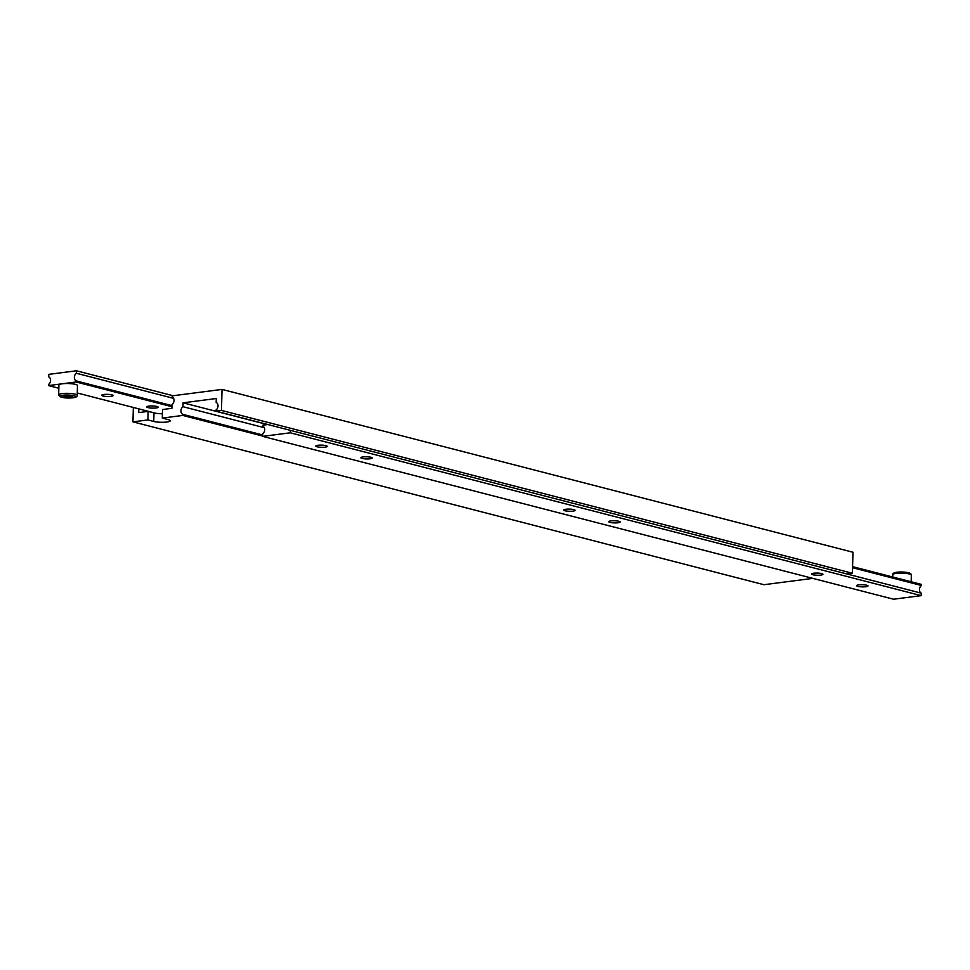 <?xml version="1.0" encoding="UTF-8"?>
<svg xmlns="http://www.w3.org/2000/svg" width="970" height="970" viewBox="0 0 970 970"><rect width="100%" height="100%" fill="white"/><g stroke="black" fill="none" stroke-linecap="round" stroke-linejoin="round"><path stroke-width="1.45" d="M865.919 586.729A5.711 1.079 -178.5 0 0 868.017 585.941A5.711 1.079 -178.5 0 0 864.767 584.886A5.711 1.079 -178.5 0 0 858.705 584.861A5.711 1.079 -178.5 0 0 856.607 585.65A5.711 1.079 -178.5 0 0 859.844 586.704A5.711 1.079 -178.5 0 0 865.919 586.729M820.85 575.089A5.711 1.079 -178.5 0 0 822.948 574.313A5.711 1.079 -178.5 0 0 819.711 573.246A5.711 1.079 -178.5 0 0 813.636 573.234A5.711 1.079 -178.5 0 0 811.538 574.01A5.711 1.079 -178.5 0 0 814.776 575.077A5.711 1.079 -178.5 0 0 820.85 575.089M618.048 522.757A5.711 1.079 -178.5 0 0 620.145 521.969A5.711 1.079 -178.5 0 0 616.908 520.914A5.711 1.079 -178.5 0 0 610.833 520.89A5.711 1.079 -178.5 0 0 608.736 521.678A5.711 1.079 -178.5 0 0 611.973 522.745A5.711 1.079 -178.5 0 0 618.048 522.757M572.979 511.129A5.711 1.079 -178.5 0 0 575.077 510.341A5.711 1.079 -178.5 0 0 571.839 509.274A5.711 1.079 -178.5 0 0 565.765 509.262A5.711 1.079 -178.5 0 0 563.667 510.05A5.711 1.079 -178.5 0 0 566.904 511.105A5.711 1.079 -178.5 0 0 572.979 511.129M370.176 458.786A5.711 1.079 -178.5 0 0 372.274 457.998A5.711 1.079 -178.5 0 0 369.036 456.943A5.711 1.079 -178.5 0 0 362.962 456.918A5.711 1.079 -178.5 0 0 360.864 457.707A5.711 1.079 -178.5 0 0 364.102 458.774A5.711 1.079 -178.5 0 0 370.176 458.786M325.108 447.158A5.711 1.079 -178.5 0 0 327.205 446.37A5.711 1.079 -178.5 0 0 323.968 445.303A5.711 1.079 -178.5 0 0 317.893 445.291A5.711 1.079 -178.5 0 0 315.796 446.079A5.711 1.079 -178.5 0 0 319.045 447.134A5.711 1.079 -178.5 0 0 325.108 447.158M852.557 567.729L921.476 585.516L921.5 584.425L852.581 566.65M290.333 430.34L290.26 432.802L262.603 436.379L262.676 433.893A4.28 3.249 -75.5 0 0 264.713 429.819A4.28 3.249 -75.5 0 0 262.87 426.254L262.894 425.175L267.829 424.533M921.476 585.516A4.28 3.249 -75.5 0 0 919.439 589.578A4.28 3.249 -75.5 0 0 921.27 593.155L846.931 573.973M921.27 593.155L921.209 595.641L290.26 432.802M921.209 595.641L893.552 599.217L262.603 436.379M222.021 389.406L852.969 552.245L852.412 573.258L846.883 573.973L215.946 411.134L215.97 410.055A4.28 3.249 -75.5 0 0 218.007 405.981A4.28 3.249 -75.5 0 0 216.164 402.417L216.274 398.524L183.075 402.817L182.978 406.709A4.28 3.249 -75.5 0 0 180.941 410.783A4.28 3.249 -75.5 0 0 182.784 414.348L182.748 415.427L162.281 418.082L162.511 409.534L171.908 408.321L172.005 404.575A4.28 3.249 -75.5 0 0 174.042 400.501A4.28 3.249 -75.5 0 0 172.211 396.924L172.236 395.845L222.021 389.406L221.475 410.419L215.946 411.134M138.819 408.879L138.722 412.602L148.119 411.389L147.901 419.937L132.963 421.865L133.339 407.473M852.412 573.258L221.475 410.419M267.417 424.581L183.075 402.817M264.276 427.685L182.978 406.709M262.64 434.96L182.784 414.348M262.615 436.039L182.748 415.427M147.901 419.937L153.757 421.453A9.276 1.758 -178.5 0 0 164.039 422.253A9.276 1.758 -178.5 0 0 170.223 420.762A9.276 1.758 -178.5 0 0 168.137 419.586L162.281 418.082M812.811 578.375L763.911 584.704L132.963 421.865M148.119 411.389L153.987 412.905A9.276 1.758 -178.5 0 0 162.39 413.753M76.157 381.998L76.181 380.907A4.28 3.249 104.5 0 1 74.35 377.342A4.28 3.249 104.5 0 1 76.387 373.268L76.448 370.782L48.791 374.359L48.73 376.845A4.28 3.249 104.5 0 1 50.561 380.422A4.28 3.249 104.5 0 1 48.524 384.484L48.5 385.575L62.335 383.78A9.276 1.758 -178.5 0 0 58.915 385.054L58.661 394.863A9.276 1.758 1.5 0 1 62.068 393.59A9.276 1.758 1.5 0 1 71.938 393.614A9.276 1.758 1.5 0 1 77.212 395.348L77.467 385.539A9.276 1.758 -178.5 0 0 72.192 383.805A9.276 1.758 -178.5 0 0 62.335 383.78L76.157 381.998L171.957 406.721M103.79 394.487A5.711 1.079 1.5 0 1 109.865 394.499A5.711 1.079 1.5 0 1 113.102 395.566A5.711 1.079 1.5 0 1 111.004 396.342A5.711 1.079 1.5 0 1 104.93 396.33A5.711 1.079 1.5 0 1 101.692 395.263A5.711 1.079 1.5 0 1 103.79 394.487M148.859 406.115A5.711 1.079 1.5 0 1 154.921 406.127A5.711 1.079 1.5 0 1 158.171 407.194A5.711 1.079 1.5 0 1 156.073 407.97A5.711 1.079 1.5 0 1 149.998 407.958A5.711 1.079 1.5 0 1 146.761 406.891A5.711 1.079 1.5 0 1 148.859 406.115M48.5 385.575L58.831 388.242M77.273 392.995L155.891 413.281M76.181 380.907L171.981 405.63M76.387 373.268L173.606 398.367M76.448 370.782L173.109 395.736M66.142 397.336L72.774 396.475L64.772 395.699L63.014 396.536L66.142 397.336L66.178 395.687M71.052 396.027L71.016 397.312M892.788 574.652C892.412 573.549 893.794 572.724 896.923 572.203C906.598 571.742 911.412 572.724 911.339 575.137A9.276 1.758 -178.5 0 0 906.065 573.415A9.276 1.758 -178.5 0 0 896.207 573.379A9.276 1.758 -178.5 0 0 892.788 574.652L892.727 577.005M897.153 572.215A7.857 1.491 1.5 0 1 906.392 572.361A7.857 1.491 1.5 0 1 909.678 574.082M153.987 412.905L153.757 421.453M62.941 395.226A7.857 1.491 -178.5 0 0 61.813 397.288A7.857 1.491 -178.5 0 0 72.847 397.785A7.857 1.491 -178.5 0 0 73.975 395.712A7.857 1.491 -178.5 0 0 62.941 395.226M911.339 575.137L911.169 581.757M58.661 394.863C60.201 397.53 65.002 398.512 73.077 397.797C76.072 397.373 77.454 396.548 77.212 395.348"/></g></svg>
